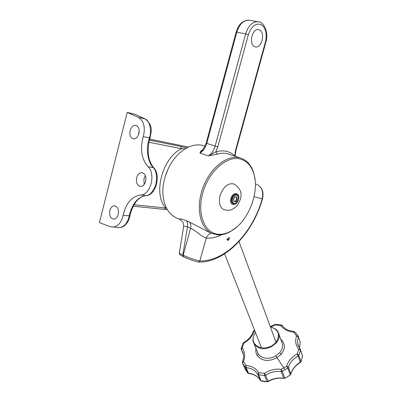 <?xml version="1.0" encoding="UTF-8"?>
<svg xmlns="http://www.w3.org/2000/svg" width="402" height="402" viewBox="0 0 402 402"><rect width="100%" height="100%" fill="white"/><g stroke="black" fill="none" stroke-linecap="round" stroke-linejoin="round"><path stroke-width="0.6" d="M278.375 332.67L278.847 334.037C279.621 336.901 278.722 339.906 276.149 343.042L272.149 346.212C264.29 350.569 258.225 348.846 254.476 344.494L253.345 342.112C252.662 340.439 252.823 338.198 253.818 335.404M253.948 343.62L258.19 353.876C261.225 358.509 269.204 359.991 275.752 355.8L279.697 352.68C282.224 349.574 283.103 346.594 282.33 343.735L278.847 334.037C276.792 329.856 278.119 330.102 271.109 327.042M300.199 343.253L299.455 348.122M302.545 356.499L302.465 355.559M301.008 361.76L301.153 361.393M264.812 381.684L261.28 381.031L260.275 380.227L261.28 381.031L264.812 381.684L268.169 381.649C273.129 378.674 278.32 377.594 283.742 378.403L284.822 378.237L287.651 376.719L290.314 374.965L290.912 374.126C292.309 369.267 295.455 365.398 300.354 362.524L300.982 361.478L302.535 356.177L300.515 350.137L298.877 355.278L300.982 361.478L300.761 362.187L302.57 356.368L300.51 349.715L300.515 350.137L298.736 349.142L300.204 349.112M300.354 362.524L300.761 362.187M287.651 376.719L290.279 374.88L290.887 374.041L288.42 367.242L287.807 368.086L286.621 366.162L288.42 367.242C289.882 362.468 293.128 358.735 298.153 356.036L300.269 362.237C295.38 365.172 292.254 369.106 290.887 374.041L290.912 374.126M290.314 374.965L287.807 368.086L282.264 371.378L284.797 378.146L287.641 376.684M283.742 378.403L284.822 378.237M267.224 381.9L267.044 381.639L268.114 381.342L265.667 375.267C270.566 372.096 275.732 370.855 281.164 371.548L283.712 378.317C278.259 377.433 273.064 378.438 268.114 381.342L268.169 381.649M261.054 380.764L267.044 381.639L264.586 375.568L258.617 374.885L261.054 380.764M244.888 368.574L247.672 372.875L245.265 367.277L246.099 365.508L246.124 367.684C251.406 368.147 255.305 370.368 257.838 374.347L260.275 380.227C257.757 376.257 253.843 373.94 248.526 373.287L248.788 373.558M270.37 326.886C278.757 329.61 280.591 334.821 275.872 342.519L271.973 345.81L272.149 346.212M271.973 345.81C264.596 349.248 258.782 348.559 254.531 343.745C252.421 340.363 252.627 336.775 255.159 332.987L255.501 332.529M298.39 346.202L297.445 341.66L298.294 337.092L296.596 335.931L298.153 336.077L300.193 342.107M243.416 354.463L241.22 349.338L241.16 348.504L242.215 347.926L241.361 349.609L243.064 352.951C243.888 355.669 243.702 358.599 242.501 361.735M260.295 380.267C257.878 376.453 254.034 374.212 248.758 373.553L247.672 372.875L248.526 373.287L246.124 367.684L245.265 367.277L242.506 363.051L244.944 368.699M265.667 375.267L264.586 375.568L264.471 373.347L265.667 375.267M298.153 356.036L297.163 354.021L298.877 355.278L298.153 356.036M295.048 332.057L293.691 332.168L294.078 331.595L288.324 330.248C286.385 329.153 285.907 329.751 282.33 325.6L280.837 325.525L281.415 325.002L282.37 325.66M281.39 324.992L275.671 324.349L275.34 324.901L274.852 324.565L270.28 326.635M243.059 343.233L243.647 342.62L243.964 343.067L243.009 343.333L241.195 348.373M242.456 361.845L243.466 361.504L242.506 363.051L242.456 361.845M257.838 374.347L258.798 372.709L258.617 374.885L257.838 374.347M281.164 371.548L281.254 369.343L282.264 371.378L281.164 371.548M275.752 355.8L285.093 369.78M253.215 331.474L253.732 330.771L254.205 331.097L253.175 331.605C251.697 336.047 248.526 339.715 243.657 342.615M262.526 198.643L262.22 198.683C263.647 191.704 261.802 186.925 256.682 184.347L256.697 184.352M255.355 183.985L256.777 184.382M198.045 262.003L198.643 262.089L199.935 260.948C225.366 261.717 252.953 232.577 262.179 198.824L254.059 196.663M198.387 262.079L199.935 260.948M221.592 234.728C216.392 237.431 211.296 238.512 206.311 237.974L199.834 260.923C194.452 259.787 188.9 257.878 183.171 255.195L190.618 228.286C191.146 225.612 190.759 223.532 189.458 222.045L208.648 232.009M229.271 237.984C229.225 239.486 228.648 240.29 227.542 240.391L226.999 239.064L227.507 238.693L227.713 239.773L228.833 238.311M227.693 239.758L228.798 238.296M228.803 238.19L228.562 237.894L229.06 237.502L228.803 238.19L228.562 237.894M183.85 256.888L182.815 255.024L183.312 256.652C179.629 254.461 179.588 255.004 179.322 252.838M183.498 256.717L183.664 256.823C188.724 259.149 193.568 260.893 198.201 262.039M179.372 252.562C179.011 252.943 180.156 253.768 182.815 255.024L187.473 226.894C184.699 225.834 183.387 225.944 183.543 227.236L179.372 252.562M236.743 227.065L230.411 231.622C226.095 234.034 221.854 235.12 217.688 234.879L211.613 233.306C200.085 228.08 195.653 207.663 202.804 188.066C209.829 168.423 226.597 154.876 239.095 157.654L241.944 158.504C247.793 161.021 251.783 166.071 253.918 173.654L255.034 179.588M205.105 146.187L202.065 145.268C194.915 143.886 187.644 146.283 180.252 152.458C169.086 161.9 161.684 180.161 162.991 195.02C164.147 206.347 168.468 213.909 175.96 217.693L176.92 218.115M218.633 234.26C222.693 234.502 226.834 233.441 231.049 231.085C247.808 222.155 259.576 193.136 254.019 174.438C251.531 165.765 246.707 160.564 239.552 158.845C226.271 155.83 208.311 172.051 202.653 193.332C196.794 214.588 204.95 233.642 218.633 234.26M211.382 233.205C209.085 233.647 207.397 235.235 206.311 237.974C201.884 237.185 195.709 230.371 190.618 228.286L187.473 226.894C188 224.231 187.608 222.155 186.302 220.668L189.458 222.045M234.014 183.99C228.034 182.744 223.381 186.634 220.045 195.648C218.492 202.598 219.698 207.226 223.653 209.542C230.095 211.251 231.185 209.608 233.034 208.965L235.879 206.879C237.451 205.487 238.909 203.04 240.25 199.533C242.426 193.337 240.351 188.156 234.014 183.99M180.086 219.507L179.815 219.381C178.94 218.371 181.106 218.799 186.302 220.668M234.828 156.122L235.421 150.695L265.466 41.868C267.235 33.436 265.697 27.627 260.858 24.442C255.441 23.004 251.285 26.411 248.381 34.657L217.809 146.931L215.824 151.835L217.18 154.182L208.326 155.916L215.824 151.835C223.216 149.8 229.492 151.087 234.652 155.695L234.507 156.016M254.757 46.692L255.079 46.803C261.551 49.18 265.853 32.341 259.36 29.914L258.893 29.748C252.35 27.421 248.205 44.562 254.757 46.692M257.602 21.633L250.014 20.336C244.104 19.522 239.692 23.472 236.773 32.195L236.115 32.185L206.181 143.177L202.804 149.966L199.99 153.036C200.281 151.599 201.256 150.464 202.904 149.634M165.031 177.041L168.262 168.589M134.816 114.208L127.203 112.414L99.42 222.638L110.409 226.738L119.69 227.607C124.494 226.678 127.695 222.743 129.288 215.809L129.781 213.633C132.962 202.864 138.303 196.844 145.81 195.578C149.72 195.603 153.097 191.849 155.941 184.312C157.222 176.091 156.283 170.473 153.127 167.458C147.941 162.348 145.976 149.745 148.745 140.102L149.378 137.906C152.107 130.826 149.609 120.253 144.961 118.876L134.816 114.208L145.152 118.937M188.548 147.062L149.69 139.147M127.203 112.414L138.263 117.319C143.901 120.881 145.574 127.328 143.293 136.66C139.881 148.956 141.439 158.946 147.976 166.624C156.117 173.9 150.544 195.151 140.635 194.965C131.806 196.362 125.967 203.136 123.123 215.276C121.384 222.507 118.027 226.467 113.047 227.155M118.294 227.512L119.685 227.607M146.202 195.558L140.635 194.965M153.785 167.835L147.976 166.624M164.252 209.326L165.785 208.015L166.574 208.281M149.423 140.127L180.784 146.464L181.503 148.715L148.936 142.243M118.525 211.457L118.238 214.417M139.192 130.987L138.378 135.112M145.378 175.674L143.946 178.774L144.132 184.508M109.867 210.537C109.128 215.613 110.439 218.502 113.806 219.196C115.882 218.959 117.359 217.381 118.228 214.457C118.972 209.402 117.68 206.507 114.359 205.779C112.238 205.99 110.741 207.573 109.867 210.537M130.132 130.615C129.364 135.253 130.494 138.022 133.534 138.916C136.012 138.881 137.791 137.127 138.876 133.65C139.65 129.042 138.539 126.268 135.549 125.344C133.027 125.339 131.223 127.097 130.132 130.615M136.68 177.734C135.896 182.749 137.208 185.654 140.61 186.458C142.961 186.292 144.635 184.603 145.63 181.377C146.413 176.393 145.127 173.478 141.775 172.639C139.378 172.77 137.675 174.468 136.68 177.734M185.267 148.785L181.503 148.715C162.172 157.926 152.73 194.407 165.785 208.015L134.032 204.739M180.784 146.464L186.865 147.881M236.808 194.538L236.567 194.442C234.426 193.995 232.763 195.392 231.562 198.633C230.994 201.136 231.421 202.799 232.838 203.628L232.999 203.693M236.512 202.749L235.562 203.507L233.255 203.794C231.833 202.96 231.411 201.296 231.979 198.794C233.175 195.553 234.843 194.156 236.979 194.598L238.396 196.518L238.532 197.498M238.316 199.714L238.431 196.935C236.672 194.03 234.753 194.714 232.673 198.98C232.15 202.698 233.225 204.11 235.889 203.211L238.316 199.714M233.939 201.603L233.693 199.111L235.26 196.854L237.074 197.101L237.316 199.583L235.753 201.829L233.939 201.603M237.316 199.583L236.532 199.281L236.311 196.995M233.919 201.397L234.969 201.528L236.532 199.281M235.753 201.829L234.969 201.528M227.542 240.391L226.999 239.064M275.872 342.519L276.149 343.042M254.476 344.494L254.531 343.745M300.45 349.534L297.731 344.172L298.48 346.413M254.783 330.695L254.205 331.097C252.597 335.992 249.18 339.981 243.964 343.067L242.215 347.926C244.974 351.805 245.391 356.328 243.466 361.504L246.099 365.508C251.818 366.011 256.049 368.408 258.798 372.709L264.471 373.347C269.777 369.925 275.375 368.594 281.254 369.343L286.621 366.162C288.214 360.991 291.726 356.946 297.163 354.021L298.736 349.142C295.581 345.147 294.867 340.74 296.596 335.931L293.691 332.168C287.867 331.57 283.581 329.359 280.837 325.525L275.34 324.901L270.853 326.982M280.661 339.092C285.375 343.454 285.551 348.514 281.179 354.273L276.832 357.755C268.541 361.911 262.014 361.167 257.26 355.519L258.19 353.876M257.26 355.519C255.948 353.433 255.506 351.112 255.928 348.554M279.697 352.68L281.179 354.273M262.486 198.784L262.179 198.824M240.145 157.901L226.959 153.594C223.869 152.961 220.613 153.157 217.18 154.182M238.476 199.538C236.657 206.804 228.728 205.894 230.929 198.548C232.818 191.151 240.713 192.307 238.476 199.538M206.181 143.177L217.809 146.931M265.863 42.135L265.873 42.099C269.239 32.391 263.104 21.547 258.918 21.854C253.034 21.045 248.607 25.045 245.652 33.853L236.773 32.195L206.754 143.429C205.467 147.841 203.211 151.041 199.99 153.036L208.326 155.916C211.552 153.886 213.819 150.649 215.125 146.192L245.652 33.853L248.381 34.657M235.863 150.74L265.873 42.099L265.466 41.868M235.165 156.237L235.858 150.76L235.421 150.695M123.123 215.276L129.967 215.799C129.258 218.834 128.328 221.155 127.193 222.758L125.173 225.15C123.685 226.522 121.871 227.341 119.731 227.607M129.977 215.753L130.489 213.502M129.781 213.633L130.469 213.578C133.76 202.683 138.896 196.689 145.881 195.583C155.71 195.935 161.348 175.257 153.715 167.76C148.298 161.066 146.861 151.871 149.408 140.182L149.413 140.152M148.745 140.102L149.408 140.182L150.052 137.946L143.293 136.66M150.072 137.886L150.052 137.946C151.046 131.494 153.685 125.871 145.238 118.977L138.263 117.319M299.475 348.152L300.254 342.288L298.153 336.077L295.018 332.032L294.078 331.595M245.225 369.252L247.748 372.996M243.431 354.549L241.29 349.499M275.641 324.349L274.883 324.545M254.582 330.178L253.757 330.756M256.757 184.372C262.079 187.161 263.998 191.93 262.516 198.678L262.476 198.819C253.024 233.059 225.286 262.677 198.643 262.089M254.019 174.438L253.918 173.654M231.049 231.085L230.411 231.622M211.613 233.306L208.688 232.024M175.96 217.693L179.815 219.381L182.212 221.336C182.654 222.708 183.206 220.859 183.634 226.663M258.215 29.627L258.893 29.748M236.125 32.145C238.542 24.452 242.637 20.437 248.416 20.1M133.233 206.196L167.378 209.698M238.431 196.935L238.396 196.518M233.255 203.794L232.838 203.628M235.889 203.211L235.562 203.507M142.469 172.744L141.775 172.639M136.137 125.469L135.549 125.344M115.007 205.844L114.359 205.779M276.043 342.313L239.009 241.577M261.511 347.83L224.612 253.853"/></g></svg>
